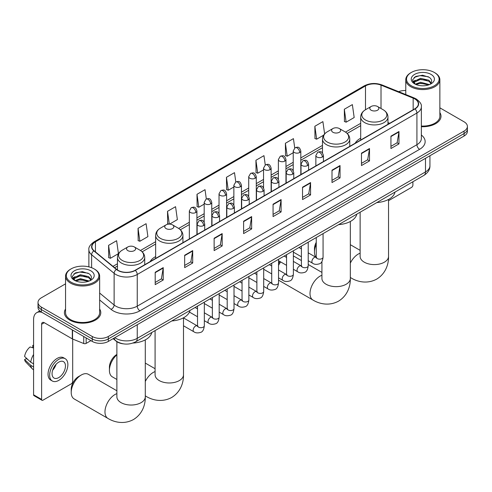 <?xml version="1.0" encoding="UTF-8"?>
<svg xmlns="http://www.w3.org/2000/svg" width="492" height="492" viewBox="0 0 492 492"><rect width="100%" height="100%" fill="white"/><g stroke="black" fill="none" stroke-linecap="round" stroke-linejoin="round"><path stroke-width="0.74" d="M155.65 256.578A20.08 11.593 0 0 0 150.14 261.603M360.691 138.197A20.08 11.593 0 0 0 355.175 143.221M123.344 343.846A11.365 6.562 180 0 1 116.155 341.165L113.117 338.656M65.553 283.835L41.346 297.808A11.365 6.562 0 0 0 38.019 302.451L38.019 307.402A11.365 6.562 0 0 0 41.346 312.039L92.244 341.423A11.365 6.562 0 0 0 108.32 341.423L464.073 136.032A11.365 6.562 0 0 0 467.4 131.395L467.4 128.916A11.365 6.562 0 0 1 464.073 133.56A11.365 6.562 0 0 0 467.4 128.916L467.4 126.444A11.365 6.562 0 0 0 464.073 121.807L439.866 107.828M38.019 302.451A11.365 6.562 0 0 0 41.346 307.088L92.244 336.479A11.365 6.562 0 0 0 108.32 336.479L108.32 338.951L464.073 133.56L108.32 338.951A11.365 6.562 0 0 1 92.244 338.951A11.365 6.562 0 0 0 108.32 338.951L108.32 341.423M41.346 307.088L41.346 309.566L92.244 338.951L41.346 309.566A11.365 6.562 0 0 1 38.019 304.923A11.365 6.562 0 0 0 41.346 309.566L41.346 312.039M65.553 309.007A18.186 10.498 0 0 0 64.415 312.66A18.186 10.498 0 0 0 69.741 320.083A18.186 10.498 0 0 0 89.562 322.358A18.186 10.498 0 0 0 100.786 312.66A18.186 10.498 0 0 0 99.648 309.007A18.186 10.498 0 0 1 100.786 312.66A18.186 10.498 0 0 1 89.562 322.358A18.186 10.498 0 0 1 69.741 320.083A18.186 10.498 0 0 1 64.415 312.66A18.186 10.498 0 0 1 65.553 309.007M414.781 98.917A12.122 6.999 180 0 1 418.329 103.861A12.122 6.999 180 0 1 414.781 108.812L135.109 270.28A12.122 6.999 180 0 1 116.604 269.345L94.095 250.791A12.122 6.999 180 0 1 91.906 246.775A12.122 6.999 180 0 1 95.454 241.824L365.494 85.922A12.122 6.999 180 0 1 381.017 85.134L413.163 98.129A12.122 6.999 180 0 1 414.781 98.917M414.996 98.787A12.429 7.177 0 0 0 413.335 97.988L381.195 84.993A12.429 7.177 0 0 0 365.279 85.799L95.239 241.701A12.429 7.177 0 0 0 93.849 250.889L116.358 269.444A12.429 7.177 0 0 0 135.318 270.403L414.996 108.935A12.429 7.177 0 0 0 414.996 98.787M155.201 272.26L155.201 284.634L163.233 279.991L163.233 267.617L155.201 272.26M155.201 282.439L161.388 278.866L163.203 268.029A3.032 1.753 -120 0 0 163.233 267.617M161.333 278.896L163.233 279.991M184.666 255.25L184.666 267.617L192.704 262.98L192.704 250.606L184.666 255.25M184.666 265.428L190.853 261.849L192.667 251.018A3.032 1.753 -120 0 0 192.704 250.606M190.804 261.885L192.704 262.98M214.131 238.233L214.131 250.606L222.169 245.969L222.169 233.595L214.131 238.233M214.131 248.411L220.324 244.838L222.138 234.007A3.032 1.753 -120 0 0 222.169 233.595M220.268 244.868L222.169 245.969M243.602 221.222L243.602 233.595L251.64 228.952L251.64 216.578L243.602 221.222M243.602 231.4L249.788 227.827L251.603 216.99A3.032 1.753 -120 0 0 251.64 216.578M249.739 227.857L251.64 228.952M390.937 136.155L390.937 148.529L398.975 143.892L398.975 131.518L390.937 136.155M390.937 146.333L397.13 142.76L398.944 131.93A3.032 1.753 -120 0 0 398.975 131.518M397.075 142.791L398.975 143.892M361.472 153.172L361.472 165.546L369.504 160.902L369.504 148.529L361.472 153.172M361.472 163.35L367.659 159.777L369.474 148.941A3.032 1.753 -120 0 0 369.504 148.529M367.604 159.808L369.504 160.902M332.002 170.183L332.002 182.557L340.04 177.913L340.04 165.546L332.002 170.183M332.002 180.361L338.195 176.788L340.009 165.952A3.032 1.753 -120 0 0 340.04 165.546M338.139 176.819L340.04 177.913M302.537 187.194L302.537 199.567L310.575 194.93L310.575 182.557L302.537 187.194M302.537 197.372L308.724 193.799L310.538 182.969A3.032 1.753 -120 0 0 310.575 182.557M308.668 193.83L310.575 194.93M273.066 204.211L273.066 216.585L281.104 211.941L281.104 199.567L273.066 204.211M273.066 214.389L279.259 210.81L281.073 199.98A3.032 1.753 -120 0 0 281.104 199.567M279.204 210.847L281.104 211.941M421.361 126.702A18.186 10.498 0 0 0 441.004 116.235A18.186 10.498 0 0 0 439.866 112.582A18.186 10.498 0 0 1 441.004 116.235A18.186 10.498 0 0 1 421.361 126.702M108.32 336.479L464.073 131.081A11.365 6.562 0 0 0 467.4 126.444M405.771 90.51A11.365 6.562 0 0 0 398.637 91.678M169.586 224.106L177.372 219.61L175.558 206.683L167.52 211.32L167.649 223.62M138.055 228.337L139.869 241.264L147.907 236.621L146.093 223.694L138.055 228.337L138.184 240.637M108.584 245.348L110.399 258.275L118.437 253.638L116.622 240.711L108.584 245.348L108.714 257.648M265.262 164.937L263.958 155.644L255.926 160.281L256.055 172.581M294.733 147.951L293.429 138.633L285.391 143.27L285.52 155.57M324.622 133.898L322.893 121.616L314.862 126.26L314.991 138.56M344.326 109.249L346.14 122.176L354.178 117.533L352.364 104.605L344.326 109.249L344.455 121.542M206.333 198.971L205.023 189.672L196.991 194.309L197.12 206.609M235.797 181.948L234.493 172.655L226.455 177.298L226.584 189.598M226.455 177.298L228.27 190.226L233.866 186.997M228.27 190.226L226.455 189.549M255.926 160.281L257.74 173.215L263.546 169.857M257.74 173.215L255.926 172.532M285.391 143.27L287.205 156.198L293.226 152.723M287.205 156.198L285.391 155.521M314.862 126.26L316.676 139.187L323.662 135.152M316.676 139.187L314.862 138.51M346.14 122.176L344.326 121.493M196.991 194.309L198.805 207.237L204.186 204.131M198.805 207.237L196.991 206.56M168.959 224.112L167.52 223.571M167.52 211.32L169.316 224.1M139.869 241.264L138.055 240.588M110.399 258.275L108.584 257.599M388.539 200.681L411.564 187.384A1.894 1.095 120 0 0 412.905 185.06L412.905 181.745M411.3 85.768A16.291 9.403 0 0 0 434.338 85.768A16.291 9.403 0 0 0 434.338 72.465L434.873 72.773A17.048 9.84 0 0 1 439.866 79.735A17.048 9.84 0 0 1 429.344 88.831A17.048 9.84 0 0 1 410.765 86.697A17.048 9.84 0 0 1 405.771 79.735A17.048 9.84 0 0 1 410.765 72.773L411.3 72.465A16.291 9.403 0 0 0 411.3 85.768M421.361 126.044A17.048 9.84 0 0 0 439.866 116.235L439.866 79.735M415.248 84.175L420.599 82.232L429.461 84.599M416.048 84.55L420.599 83.216L428.538 84.938M415.088 84.107L414.252 82.269L414.547 81.143L420.599 78.302L428.87 80.239L431.14 82.927M414.276 83.566L414.252 82.269M414.313 82.754L414.547 82.127L420.599 79.286L428.87 81.223L430.881 83.332M429.817 84.452A8.561 4.945 0 0 0 430.186 84.126C432.37 81.746 432.081 79.483 429.319 77.33L422.622 75.227L415.715 76.426L412.505 79.987L414.584 83.794M431.017 74.384A11.593 6.691 0 0 0 414.645 74.372A11.593 6.691 0 0 0 414.572 83.818A11.593 6.691 0 0 0 414.621 83.849A11.593 6.691 0 0 0 431.066 83.818A11.593 6.691 0 0 0 431.017 74.384M430.912 83.911L431.748 83.339M434.873 72.773L434.338 72.465A16.291 9.403 0 0 0 411.3 72.465M414.123 77.404L419.928 75.627L428.36 76.752M413.009 82.189L414.59 81.063M417.204 80.048L419.928 79.55L426.748 80.141M417.204 83.972L419.928 83.48L426.748 84.064M412.831 81.869L415.248 80.245M316.245 244.352A14.207 8.204 120 0 0 314.456 251.984L314.456 248.891A10.418 6.015 -60 0 1 316.245 242.304M314.456 251.984A14.207 8.204 120 0 0 316.073 257.365M371.116 110.202A4.545 2.626 0 0 0 377.542 110.202A4.545 2.626 0 0 0 377.542 106.493L383.188 109.753A12.528 7.232 0 0 1 383.188 119.98A12.528 7.232 0 0 1 365.47 119.98A12.528 7.232 0 0 1 365.47 109.753C362.383 111.586 360.79 114.015 360.691 117.053A13.641 7.872 0 0 0 364.683 122.619A13.641 7.872 0 0 0 379.547 124.328A13.641 7.872 0 0 0 387.967 117.053C387.868 114.015 386.275 111.586 383.188 109.753L377.542 106.493A4.545 2.626 0 0 0 371.116 106.493A4.545 2.626 0 0 0 371.116 110.202M376.835 202.575A20.836 12.029 0 0 0 395.014 192.077M278.54 263.472A10.418 6.015 -60 0 1 279.905 261.492M285.723 256.978L286.301 256.639A14.207 8.204 120 0 0 285.735 256.984L286.301 256.639A14.207 8.204 120 0 1 286.559 256.492M280.643 261.922A14.207 8.204 120 0 0 278.54 265.354M278.54 280.089A14.207 8.204 120 0 0 279.198 280.545L312.955 300.034A14.207 8.204 -60 0 1 310.772 288.65A14.207 8.204 -60 0 1 320.058 276.129A14.207 8.204 -60 0 1 321.922 275.256M332.912 132.262A4.545 2.626 0 0 0 339.345 132.262A4.545 2.626 0 0 0 339.345 128.547L344.99 131.807A12.528 7.232 0 0 1 344.99 142.034A12.528 7.232 0 0 1 327.272 142.034A12.528 7.232 0 0 1 327.272 131.807C324.185 133.639 322.592 136.075 322.488 139.107A13.641 7.872 0 0 0 326.485 144.679A13.641 7.872 0 0 0 341.35 146.382A13.641 7.872 0 0 0 349.769 139.107C349.664 136.075 348.072 133.639 344.99 131.807L339.345 128.547A4.545 2.626 0 0 0 332.912 128.547A4.545 2.626 0 0 0 332.912 132.262M338.631 224.629A20.836 12.029 0 0 0 356.817 214.131M301.405 260.557L293.404 255.938A14.207 8.204 120 0 0 293.38 255.926M116.881 354.843A14.207 8.204 120 0 0 109.415 370.365L109.415 367.272A10.418 6.015 -60 0 1 116.782 354.511L116.782 354.511M109.415 370.365A14.207 8.204 120 0 0 112.36 376.866L116.881 379.48M166.075 228.583A4.545 2.626 0 0 0 172.501 228.583A4.545 2.626 0 0 0 172.501 224.869L178.147 228.128A12.528 7.232 0 0 1 178.147 238.362A12.528 7.232 0 0 1 160.429 238.362A12.528 7.232 0 0 1 160.429 228.128C157.342 229.961 155.749 232.396 155.65 235.434A13.641 7.872 0 0 0 159.648 241A13.641 7.872 0 0 0 174.506 242.71A13.641 7.872 0 0 0 182.926 235.434C182.827 232.396 181.234 229.961 178.147 228.128L172.501 224.869A4.545 2.626 0 0 0 166.075 224.869A4.545 2.626 0 0 0 166.075 228.583M171.794 320.95A20.836 12.029 0 0 0 189.973 310.452M71.217 392.419L71.217 389.326A10.418 6.015 -60 0 1 78.585 376.564L81.26 375.021A14.207 8.204 120 0 0 71.217 392.419A14.207 8.204 120 0 0 74.157 398.926L107.914 418.409A14.207 8.204 -60 0 1 105.737 407.025A14.207 8.204 -60 0 1 115.017 394.504A14.207 8.204 -60 0 1 116.881 393.631M127.877 250.637A4.545 2.626 0 0 0 134.304 250.637A4.545 2.626 0 0 0 134.304 246.929L139.949 250.182A12.528 7.232 0 0 1 139.949 260.416A12.528 7.232 0 0 1 122.231 260.416A12.528 7.232 0 0 1 122.231 250.182C119.144 252.015 117.551 254.45 117.453 257.488A13.641 7.872 0 0 0 121.444 263.054A13.641 7.872 0 0 0 136.309 264.764A13.641 7.872 0 0 0 144.728 257.488C144.63 254.45 143.031 252.015 139.949 250.182L134.304 246.929A4.545 2.626 0 0 0 127.877 246.929A4.545 2.626 0 0 0 127.877 250.637M132.945 343.047A20.836 12.029 0 0 0 151.776 332.512M116.881 390.777L88.363 374.314A14.207 8.204 120 0 0 81.26 375.021L78.585 376.564M86.149 337.906L86.149 343.398L90.903 340.655M41.912 312.365A15.154 8.751 -120 0 0 36.715 312.678A15.154 8.751 -120 0 0 33.579 319.615L33.579 394.787L41.617 399.424L41.617 324.259A3.788 2.189 60 0 1 42.398 322.524A3.788 2.189 60 0 1 44.292 322.709L72.306 338.883L72.306 329.911M41.617 399.424A1.894 1.095 120 0 0 42.005 400.291L33.973 395.654A1.894 1.095 -60 0 1 33.579 394.787M42.005 400.291A1.894 1.095 120 0 0 42.952 400.199L71.352 383.803A1.894 1.095 120 0 0 72.687 381.484L72.687 339.062M86.149 343.398A1.894 1.095 180 0 1 83.726 343.521L72.558 339.006A1.894 1.095 180 0 1 72.306 338.883M58.757 377.585A9.471 5.467 120 0 0 64.944 369.24A9.471 5.467 120 0 0 63.493 361.651A9.471 5.467 120 0 0 58.757 362.118A9.471 5.467 120 0 0 52.57 370.464A9.471 5.467 120 0 0 54.022 378.053A9.471 5.467 120 0 0 58.757 377.585M52.638 370.242A9.471 5.467 120 0 0 56.039 364.357M33.579 345.655L32.773 345.415L32.773 347.315L33.579 347.776M65.202 358.699L63.591 357.77A12.878 7.435 120 0 0 57.152 358.41A12.878 7.435 120 0 0 48.739 369.756A12.878 7.435 120 0 0 50.713 380.082L52.318 381.011A12.878 7.435 120 0 0 58.757 380.371A12.878 7.435 120 0 0 67.176 369.018A12.878 7.435 120 0 0 65.202 358.699A12.878 7.435 120 0 0 58.757 359.338A12.878 7.435 120 0 0 50.344 370.685A12.878 7.435 120 0 0 52.318 381.011M33.579 354.511A12.503 7.22 120 0 0 30.732 362.217L24.6 356.479A9.852 5.689 120 0 1 30.098 346.958L33.579 348.016M33.579 363.859L30.732 362.217M27.915 359.584L26.248 358.619L24.6 359.572L30.732 365.31L33.579 366.952M30.732 365.31A12.503 7.22 120 0 0 32.275 368.803A12.503 7.22 120 0 0 33.222 369.547L33.579 369.75M33.579 345.187A9.852 5.689 120 0 0 32.773 345.415M24.6 359.572A9.852 5.689 120 0 0 25.762 362.02L32.275 368.803M71.082 282.187A16.291 9.403 0 0 0 94.12 282.187A16.291 9.403 0 0 0 94.12 268.89L94.655 269.198A17.048 9.84 0 0 1 99.648 276.16A17.048 9.84 0 0 1 89.126 285.249A17.048 9.84 0 0 1 70.547 283.115A17.048 9.84 0 0 1 65.553 276.16A17.048 9.84 0 0 1 70.547 269.198L71.082 268.89A16.291 9.403 0 0 0 71.082 282.187M65.553 276.16L65.553 312.66A17.048 9.84 0 0 0 70.547 319.615A17.048 9.84 0 0 0 89.126 321.75A17.048 9.84 0 0 0 99.648 312.66L99.648 276.16M75.024 280.6L80.387 278.656L89.243 281.024M75.836 280.975L80.387 279.634L88.326 281.356M74.876 280.526L74.04 278.687L74.329 277.568L80.387 274.727L88.658 276.658L90.928 279.345M74.064 279.985L74.04 278.687M74.095 279.179L74.329 278.546L80.387 275.711L88.658 277.642L90.669 279.751M89.605 280.87A8.561 4.945 0 0 0 89.968 280.545C92.152 278.164 91.863 275.901 89.101 273.755L82.404 271.645L75.497 272.851L72.287 276.406L74.372 280.219M90.799 270.803A11.593 6.691 0 0 0 74.427 270.791A11.593 6.691 0 0 0 74.353 280.243A11.593 6.691 0 0 0 74.403 280.274A11.593 6.691 0 0 0 90.848 280.243A11.593 6.691 0 0 0 90.799 270.803M90.694 280.329L91.53 279.757M94.655 269.198L94.12 268.89A16.291 9.403 0 0 0 71.082 268.89M73.911 273.829L79.71 272.045L88.148 273.171M72.791 278.607L74.372 277.488M76.992 276.467L79.71 275.975L86.537 276.559M76.992 280.397L79.71 279.905L86.537 280.489M72.613 278.294L75.03 276.67M114.802 337.684A15.154 8.751 0 0 0 115.817 338.33A15.154 8.751 0 0 0 137.25 338.33L425.494 171.917A15.154 8.751 0 0 0 429.934 165.73C430.045 169.488 428.04 172.704 423.926 175.386L135.681 341.799A7.577 4.373 60 0 0 137.25 338.33L137.25 324.72M425.494 158.307L425.494 171.917A7.577 4.373 60 0 1 423.926 175.386M114.187 338.035A7.577 5.068 129.5 0 0 115.509 340.501L113.209 338.601M464.073 136.032L464.073 131.081M92.244 341.423L92.244 336.479M421.361 135.042A18.942 10.935 180 0 1 419.602 149.334L139.931 310.803A3.788 2.189 60 0 1 137.25 306.159L416.921 144.697A15.154 8.751 0 0 0 421.361 138.51L421.361 106.832A15.154 8.751 180 0 1 416.921 113.019A3.788 2.189 -120 0 0 414.996 108.935M139.931 310.803A18.942 10.935 180 0 1 113.142 310.803A18.942 10.935 180 0 1 111.02 309.339L99.648 299.966M116.358 269.444A3.788 2.534 129.5 0 0 114.119 273.318L114.119 304.991A15.154 8.751 0 0 0 115.817 306.159A15.154 8.751 0 0 0 137.25 306.159L137.25 274.487A15.154 8.751 180 0 1 114.119 273.318L91.617 254.764A15.154 8.751 180 0 1 88.874 249.745L88.874 266.861M421.361 106.832C421.865 104.464 420.125 101.826 416.14 98.91L414.147 97.945A3.788 1.771 112 0 0 413.335 97.988M414.147 97.945L382.001 84.95C375.728 82.73 369.775 83.05 364.135 85.915A3.788 2.189 60 0 1 365.279 85.799M95.239 241.701A3.788 2.189 -120 0 0 94.095 241.824C90.165 244.647 88.425 247.292 88.874 249.745M93.849 250.889A3.788 2.534 129.5 0 0 91.617 254.764L91.617 267.703M382.001 84.95A3.788 1.771 112 0 0 381.195 84.993M135.318 270.403A3.788 2.189 60 0 1 137.25 274.487L416.921 113.019L416.921 144.697A3.788 2.189 60 0 0 419.602 149.334M99.648 293.06L114.119 304.991A3.788 2.534 -50.5 0 1 111.02 309.339M95.454 241.824L95.454 251.91M413.163 98.129L413.163 109.747M381.017 85.134L381.017 108.498M389.701 123.289L387.967 122.588M365.494 85.922L365.494 109.741M360.691 123.338L345.489 132.114M322.488 145.392L300.809 157.914M293.226 162.286L285.963 166.48M278.386 170.853L271.123 175.047M263.546 179.42L256.283 183.614M248.706 187.993L241.443 192.188M233.866 196.56L226.603 200.754M219.026 205.127L211.763 209.321M204.186 213.694L196.917 217.888M189.34 222.267L178.651 228.436M155.65 241.713L140.454 250.489M117.453 263.773L112.975 266.356M273.066 204.598L281.073 199.98M302.537 187.587L310.538 182.969M332.002 170.576L340.009 165.952M361.472 153.559L369.474 148.941M390.937 136.548L398.944 131.93M243.602 221.615L251.603 216.99M214.131 238.626L222.138 234.007M184.666 255.637L192.667 251.018M155.201 272.654L163.203 268.029M388.539 199.432L388.539 256.393A14.207 8.204 180 0 1 384.375 262.193A14.207 8.204 180 0 1 364.283 262.193A14.207 8.204 180 0 1 360.126 256.393L360.156 256.947M350.335 263.109A14.207 8.204 -60 0 1 358.256 254.075A14.207 8.204 -60 0 1 360.126 253.195M388.539 256.393C388.729 263.527 386.079 273.38 376.724 279.105C367.094 284.339 357.235 281.713 351.153 277.974A14.207 8.204 -60 0 1 350.335 277.383M350.335 221.486L350.335 278.447A14.207 8.204 180 0 1 346.177 284.247A14.207 8.204 180 0 1 326.085 284.247A14.207 8.204 180 0 1 321.922 278.447L321.952 279.001M183.498 317.807L183.498 374.775A14.207 8.204 180 0 1 179.334 380.574A14.207 8.204 180 0 1 159.242 380.574A14.207 8.204 180 0 1 155.085 374.775L155.115 375.328M145.294 381.491A14.207 8.204 -60 0 1 153.215 372.45A14.207 8.204 -60 0 1 155.085 371.577M183.498 374.775C183.688 381.909 181.038 391.755 171.683 397.481C162.053 402.72 152.194 400.088 146.112 396.355A14.207 8.204 -60 0 1 145.294 395.759M145.294 339.861L145.294 396.829A14.207 8.204 180 0 1 141.136 402.628A14.207 8.204 180 0 1 121.044 402.628A14.207 8.204 180 0 1 116.881 396.829L116.911 397.382M322.334 157.022A3.788 2.189 0 0 0 323.441 155.472C321.903 150.613 320.409 151.585 317.758 152.194A3.788 2.189 60 0 1 319.652 152.379A3.788 2.189 -120 0 1 322.334 157.022A3.788 2.189 0 0 1 316.977 157.022A3.788 2.189 0 0 1 315.864 155.472L317.758 152.194M308.22 260.705L312.592 263.226A3.407 1.968 -60 0 1 312.069 260.496A3.407 1.968 -60 0 1 314.296 257.488A3.407 1.968 -60 0 1 314.45 257.408A3.407 1.968 -60 0 1 315.999 257.322L308.22 252.833M316.442 257.667L316.135 257.919L316.245 257.181A3.407 1.968 -0 0 0 317.242 258.571A3.407 1.968 -0 0 0 321.909 258.657A3.407 1.968 -0 0 0 323.066 257.181C322.598 261.141 321.368 263.355 319.382 263.817C316.534 264.684 314.271 264.487 312.592 263.226M307.494 165.589A3.788 2.189 0 0 0 308.601 164.045C307.063 159.18 305.569 160.152 302.918 160.761A3.788 2.189 60 0 1 304.812 160.952A3.788 2.189 -120 0 1 307.494 165.589A3.788 2.189 0 0 1 302.131 165.589A3.788 2.189 0 0 1 301.024 164.045L302.918 160.761M293.38 269.272L297.752 271.793A3.407 1.968 -60 0 1 297.23 269.062A3.407 1.968 -60 0 1 299.456 266.061A3.407 1.968 -60 0 1 299.61 265.975A3.407 1.968 -60 0 1 301.159 265.889L293.38 261.4M301.596 266.233L301.295 266.486L301.405 265.748A3.407 1.968 -0 0 0 302.402 267.144A3.407 1.968 -0 0 0 307.07 267.224A3.407 1.968 -0 0 0 308.22 265.748C307.752 269.708 306.528 271.922 304.542 272.383C301.694 273.251 299.431 273.054 297.752 271.793M292.648 174.156A3.788 2.189 0 0 0 293.761 172.612C292.223 167.754 290.729 168.719 288.078 169.328A3.788 2.189 60 0 1 289.972 169.519A3.788 2.189 -120 0 1 292.648 174.156A3.788 2.189 0 0 1 287.291 174.156A3.788 2.189 0 0 1 286.184 172.612L288.078 169.328M278.54 277.845L282.912 280.366A3.407 1.968 -60 0 1 282.39 277.629A3.407 1.968 -60 0 1 284.616 274.628A3.407 1.968 -60 0 1 284.763 274.548A3.407 1.968 -60 0 1 286.319 274.456L278.54 269.967M286.756 274.8L286.455 275.053L286.559 274.321A3.407 1.968 -0 0 0 287.562 275.711A3.407 1.968 -0 0 0 292.23 275.797A3.407 1.968 -0 0 0 293.38 274.321C292.912 278.275 291.688 280.489 289.702 280.95C286.854 281.818 284.591 281.621 282.912 280.366M277.808 182.723A3.788 2.189 0 0 0 278.921 181.179C277.383 176.32 275.889 177.286 273.238 177.895A3.788 2.189 60 0 1 275.133 178.086A3.788 2.189 -120 0 1 277.808 182.723A3.788 2.189 0 0 1 272.451 182.723A3.788 2.189 0 0 1 271.344 181.179L273.238 177.895M263.7 286.412L268.066 288.933A3.407 1.968 -60 0 1 267.543 286.203A3.407 1.968 -60 0 1 269.776 283.195A3.407 1.968 -60 0 1 269.923 283.115A3.407 1.968 -60 0 1 271.479 283.029L263.7 278.534M271.916 283.374L271.615 283.626L271.719 282.888A3.407 1.968 -0 0 0 272.722 284.278A3.407 1.968 -0 0 0 277.383 284.364A3.407 1.968 -0 0 0 278.54 282.888C278.072 286.848 276.848 289.056 274.862 289.524C272.014 290.385 269.751 290.194 268.066 288.933M262.968 191.296A3.788 2.189 0 0 0 264.081 189.746C262.543 184.887 261.049 185.853 258.398 186.468A3.788 2.189 60 0 1 260.293 186.653A3.788 2.189 -120 0 1 262.968 191.296A3.788 2.189 0 0 1 257.611 191.296A3.788 2.189 0 0 1 256.504 189.746L258.398 186.468M248.86 294.979L253.226 297.5A3.407 1.968 -60 0 1 252.703 294.769A3.407 1.968 -60 0 1 254.93 291.762A3.407 1.968 -60 0 1 255.084 291.682A3.407 1.968 -60 0 1 256.639 291.596L248.86 287.107M257.076 291.94L256.769 292.193L256.879 291.455A3.407 1.968 -0 0 0 257.882 292.845A3.407 1.968 -0 0 0 262.543 292.931A3.407 1.968 -0 0 0 263.7 291.455C263.232 295.415 262.008 297.623 260.022 298.09C257.175 298.958 254.905 298.761 253.226 297.5M248.128 199.863A3.788 2.189 0 0 0 249.235 198.313C247.697 193.454 246.203 194.426 243.552 195.035A3.788 2.189 60 0 1 245.447 195.219A3.788 2.189 -120 0 1 248.128 199.863A3.788 2.189 0 0 1 242.771 199.863A3.788 2.189 0 0 1 241.658 198.313L243.552 195.035M234.02 303.546L238.386 306.067A3.407 1.968 -60 0 1 237.864 303.336A3.407 1.968 -60 0 1 240.09 300.335A3.407 1.968 -60 0 1 240.244 300.249A3.407 1.968 -60 0 1 241.793 300.163L234.02 295.674M242.236 300.507L241.929 300.76L242.039 300.022A3.407 1.968 -0 0 0 243.036 301.418A3.407 1.968 -0 0 0 247.704 301.498A3.407 1.968 -0 0 0 248.86 300.022C248.392 303.982 247.162 306.196 245.182 306.657C242.328 307.525 240.065 307.328 238.386 306.067M233.288 208.43A3.788 2.189 0 0 0 234.395 206.886C232.857 202.021 231.363 202.993 228.712 203.602A3.788 2.189 60 0 1 230.607 203.793A3.788 2.189 -120 0 1 233.288 208.43A3.788 2.189 0 0 1 227.931 208.43A3.788 2.189 0 0 1 226.818 206.886L228.712 203.602M219.18 312.113L223.546 314.64A3.407 1.968 -60 0 1 223.024 311.903A3.407 1.968 -60 0 1 225.25 308.902A3.407 1.968 -60 0 1 225.404 308.816A3.407 1.968 -60 0 1 226.953 308.73L219.18 304.24M227.396 309.074L227.089 309.327L227.199 308.589A3.407 1.968 -0 0 0 228.196 309.985A3.407 1.968 -0 0 0 232.864 310.071A3.407 1.968 -0 0 0 234.02 308.589C233.552 312.549 232.322 314.763 230.342 315.224C227.488 316.092 225.225 315.895 223.546 314.64M218.448 216.997A3.788 2.189 0 0 0 219.555 215.453C218.017 210.594 216.523 211.56 213.872 212.169A3.788 2.189 60 0 1 215.767 212.359A3.788 2.189 -120 0 1 218.448 216.997A3.788 2.189 0 0 1 213.091 216.997A3.788 2.189 0 0 1 211.978 215.453L213.872 212.169M204.334 320.686L208.706 323.207A3.407 1.968 -60 0 1 208.184 320.476A3.407 1.968 -60 0 1 210.41 317.469A3.407 1.968 -60 0 1 210.564 317.389A3.407 1.968 -60 0 1 212.113 317.303L204.334 312.807M212.556 317.641L212.249 317.893L212.359 317.162A3.407 1.968 -0 0 0 213.356 318.552A3.407 1.968 -0 0 0 218.024 318.638A3.407 1.968 -0 0 0 219.18 317.162C218.712 321.116 217.482 323.33 215.496 323.791C212.649 324.659 210.385 324.462 208.706 323.207M203.608 225.57A3.788 2.189 0 0 0 204.715 224.02C203.178 219.161 201.683 220.127 199.032 220.742A3.788 2.189 60 0 1 200.927 220.926A3.788 2.189 -120 0 1 203.608 225.57A3.788 2.189 0 0 1 198.245 225.57A3.788 2.189 0 0 1 197.138 224.02L199.032 220.742M183.498 325.79L193.866 331.774A3.407 1.968 -60 0 1 193.344 329.043A3.407 1.968 -60 0 1 195.57 326.036A3.407 1.968 -60 0 1 195.718 325.956A3.407 1.968 -60 0 1 197.274 325.87L183.498 317.912M197.71 326.214L197.409 326.467L197.52 325.729A3.407 1.968 -0 0 0 198.516 327.118A3.407 1.968 -0 0 0 203.184 327.205A3.407 1.968 -0 0 0 204.334 325.729C203.866 329.689 202.642 331.897 200.656 332.364C197.809 333.232 195.545 333.035 193.866 331.774M299.696 152.52A3.788 2.189 0 0 0 300.809 150.97C299.271 146.112 297.777 147.083 295.12 147.692A3.788 2.189 60 0 1 297.02 147.883A3.788 2.189 -120 0 1 299.696 152.52A3.788 2.189 0 0 1 294.339 152.52A3.788 2.189 0 0 1 293.226 150.97L295.12 147.692M284.856 161.087A3.788 2.189 0 0 0 285.963 159.543C284.425 154.685 282.931 155.65 280.28 156.259A3.788 2.189 60 0 1 282.174 156.45A3.788 2.189 -120 0 1 284.856 161.087A3.788 2.189 0 0 1 279.499 161.087A3.788 2.189 0 0 1 278.386 159.543L280.28 156.259M270.016 169.654A3.788 2.189 0 0 0 271.123 168.11C269.585 163.252 268.091 164.217 265.44 164.826A3.788 2.189 60 0 1 267.334 165.017A3.788 2.189 -120 0 1 270.016 169.654A3.788 2.189 0 0 1 264.659 169.654A3.788 2.189 0 0 1 263.546 168.11L265.44 164.826M255.176 178.227A3.788 2.189 0 0 0 256.283 176.677C254.745 171.819 253.251 172.784 250.6 173.399A3.788 2.189 60 0 1 252.494 173.584A3.788 2.189 -120 0 1 255.176 178.227A3.788 2.189 0 0 1 249.813 178.227A3.788 2.189 0 0 1 248.706 176.677L250.6 173.399M240.33 186.794A3.788 2.189 0 0 0 241.443 185.244C239.905 180.386 238.411 181.357 235.76 181.966A3.788 2.189 60 0 1 237.654 182.151A3.788 2.189 -120 0 1 240.33 186.794A3.788 2.189 0 0 1 234.973 186.794A3.788 2.189 0 0 1 233.866 185.244L235.76 181.966M225.49 195.361A3.788 2.189 0 0 0 226.603 193.817C225.065 188.953 223.571 189.924 220.92 190.533A3.788 2.189 60 0 1 222.815 190.724A3.788 2.189 -120 0 1 225.49 195.361A3.788 2.189 0 0 1 220.133 195.361A3.788 2.189 0 0 1 219.026 193.817L220.92 190.533M210.65 203.928A3.788 2.189 0 0 0 211.763 202.384C210.225 197.526 208.731 198.491 206.08 199.1A3.788 2.189 60 0 1 207.975 199.291A3.788 2.189 -120 0 1 210.65 203.928A3.788 2.189 0 0 1 205.293 203.928A3.788 2.189 0 0 1 204.186 202.384L206.08 199.1M195.81 212.501A3.788 2.189 0 0 0 196.917 210.951C195.379 206.093 193.885 207.058 191.234 207.673A3.788 2.189 60 0 1 193.128 207.858A3.788 2.189 -120 0 1 195.81 212.501A3.788 2.189 0 0 1 190.453 212.501A3.788 2.189 0 0 1 189.34 210.951L191.234 207.673M41.617 324.259L44.292 322.709M72.558 330.058L72.558 339.006M83.726 343.521L83.726 336.503M135.681 341.799C129.581 344.867 123.486 344.867 117.391 341.799L115.509 340.501M429.934 165.73L429.934 155.743M364.135 85.915L94.095 241.824M360.691 125.645L347.186 133.437M322.488 147.698L300.809 160.22M293.226 164.592L285.963 168.787M278.386 173.159L271.123 177.354M263.546 181.726L256.283 185.921M248.706 190.299L241.443 194.494M233.866 198.866L226.603 203.061M219.026 207.433L211.763 211.628M204.186 216L196.917 220.195M189.34 224.573L180.349 229.764M155.65 244.02L142.151 251.818M117.453 266.08L114.624 267.709M405.771 94.556L405.771 79.735M351.153 277.974L350.335 277.506M387.967 124.291L387.967 117.053M360.691 140.042L360.691 117.053M371.116 106.493L365.47 109.753M360.126 250.348L350.335 244.696M360.126 212.218L360.126 256.393M350.335 278.447C350.525 285.581 347.875 295.434 338.527 301.159C328.89 306.393 319.037 303.767 312.955 300.034M349.769 146.345L349.769 139.107M322.488 152.963L322.488 139.107M332.912 128.547L327.272 131.807M321.922 272.402L308.22 264.493M321.922 261.523L321.922 278.447M146.112 396.355L145.294 395.882M182.926 242.673L182.926 235.434M155.65 258.417L155.65 235.434M166.075 224.869L160.429 228.128M155.085 368.723L145.294 363.078M155.085 330.599L155.085 374.775M145.294 396.829C145.484 403.963 142.834 413.815 133.486 419.535C123.855 424.774 113.996 422.142 107.914 418.409M144.728 264.727L144.728 257.488M117.453 269.967L117.453 257.488M127.877 246.929L122.231 250.182M116.881 341.7L116.881 396.829M316.694 257.593L315.999 257.322M323.066 233.614L323.066 257.181M323.441 161.548L323.441 155.472M301.405 256.769L293.38 252.138M316.245 237.556L316.245 257.181M315.864 165.921L315.864 155.472M301.405 248.897L299.001 247.507M301.854 266.166L301.159 265.889M308.22 242.187L308.22 265.748M308.601 170.115L308.601 164.045M286.559 265.336L278.54 260.705M301.405 246.123L301.405 265.748M301.024 174.488L301.024 164.045M286.559 257.464L284.161 256.074M287.014 274.733L286.319 274.456M293.38 250.754L293.38 274.321M293.761 178.682L293.761 172.612M271.719 273.903L263.7 269.272M286.559 254.69L286.559 274.321M286.184 183.055L286.184 172.612M271.719 266.031L269.321 264.647M272.168 283.3L271.479 283.029M278.54 259.321L278.54 282.888M278.921 187.249L278.921 181.179M256.879 282.476L248.86 277.845M271.719 263.257L271.719 282.888M271.344 191.628L271.344 181.179M256.879 274.597L254.481 273.214M257.328 291.867L256.639 291.596M263.7 267.888L263.7 291.455M264.081 195.816L264.081 189.746M242.039 291.043L234.02 286.412M256.879 271.824L256.879 291.455M256.504 200.195L256.504 189.746M242.039 283.164L239.641 281.781M242.488 300.44L241.793 300.163M248.86 276.461L248.86 300.022M249.235 204.389L249.235 198.313M227.199 299.61L219.18 294.979M242.039 280.397L242.039 300.022M241.658 208.762L241.658 198.313M227.199 291.738L224.801 290.348M227.648 309.007L226.953 308.73M234.02 285.028L234.02 308.589M234.395 212.956L234.395 206.886M212.359 308.177L204.334 303.546M227.199 288.964L227.199 308.589M226.818 217.329L226.818 206.886M212.359 300.305L209.955 298.921M212.808 317.574L212.113 317.303M219.18 293.595L219.18 317.162M219.555 221.523L219.555 215.453M197.52 316.743L189.432 312.082M212.359 297.531L212.359 317.162M211.978 225.896L211.978 215.453M197.52 308.871L195.115 307.488M197.968 326.141L197.274 325.87M204.334 302.162L204.334 325.729M204.715 230.09L204.715 224.02M197.52 306.098L197.52 325.729M197.138 234.469L197.138 224.02M300.809 174.617L300.809 150.97M293.226 170.675L293.226 150.97M285.963 183.184L285.963 159.543M278.386 179.242L278.386 159.543M271.123 191.751L271.123 168.11M263.546 187.815L263.546 168.11M256.283 200.318L256.283 176.677M248.706 196.382L248.706 176.677M241.443 208.885L241.443 185.244M233.866 204.949L233.866 185.244M226.603 217.458L226.603 193.817M219.026 213.516L219.026 193.817M211.763 226.025L211.763 202.384M204.186 222.083L204.186 202.384M196.917 234.592L196.917 210.951M189.34 238.964L189.34 210.951M36.715 312.678L39.784 310.913"/></g></svg>
